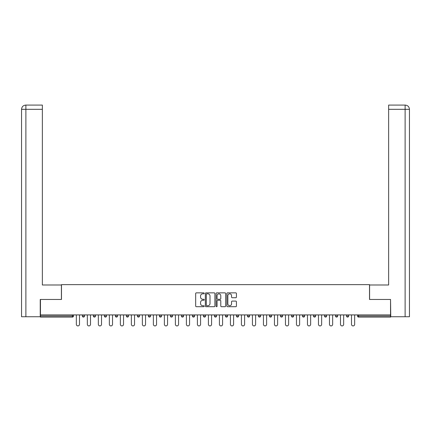 <?xml version="1.0" encoding="UTF-8"?>
<svg xmlns="http://www.w3.org/2000/svg" width="431" height="431" viewBox="0 0 431 431"><rect width="100%" height="100%" fill="white"/><g stroke="black" fill="none" stroke-linecap="round" stroke-linejoin="round"><path stroke-width="0.65" d="M204.213 293.333A0.485 0.485 0 0 0 203.728 292.848L196.369 292.848A0.695 0.695 0 0 0 195.674 293.543L195.674 306.01A0.695 0.695 0 0 0 196.369 306.7L203.728 306.7A0.485 0.485 0 0 0 204.213 306.215A0.485 0.485 0 0 0 203.728 305.73L202.775 305.73A2.214 2.214 0 0 1 200.56 303.516L200.56 302.476A2.214 2.214 0 0 1 202.775 300.262L203.728 300.262A0.485 0.485 0 0 0 204.213 299.777A0.485 0.485 0 0 0 203.728 299.292L202.775 299.292A2.214 2.214 0 0 1 200.56 297.072L200.56 296.038A2.214 2.214 0 0 1 202.775 293.818L203.728 293.818A0.485 0.485 0 0 0 204.213 293.333M235.741 297.735A0.695 0.695 0 0 0 236.43 297.04L236.43 293.543A0.695 0.695 0 0 0 235.741 292.848L227.568 292.848A0.695 0.695 0 0 0 226.873 293.543L226.873 306.01A0.695 0.695 0 0 0 227.568 306.7L235.741 306.7A0.695 0.695 0 0 0 236.43 306.01L236.43 301.786A0.695 0.695 0 0 0 235.741 301.091L232.244 301.091A0.695 0.695 0 0 0 231.549 301.786L231.549 303.877A1.853 1.853 0 0 1 229.696 305.73A1.853 1.853 0 0 1 227.843 303.877L227.843 295.671A1.853 1.853 0 0 1 229.696 293.818A1.853 1.853 0 0 1 231.549 295.671L231.549 297.04A0.695 0.695 0 0 0 232.244 297.735L235.741 297.735M42.362 105.083L25.79 105.083L42.362 105.083L42.362 109.318L25.887 109.318L25.887 316.742L40.245 316.742L40.245 299.459L61.482 299.459L61.482 284.643L369.518 284.643L369.518 299.459L390.54 299.459L390.54 314.91L40.46 314.91L40.46 316.036L72.419 316.036L72.419 314.91M40.46 299.459L40.46 314.91M214.897 293.543A0.695 0.695 0 0 0 214.202 292.848L206.029 292.848A0.695 0.695 0 0 0 205.339 293.543L205.339 306.01A0.695 0.695 0 0 0 206.029 306.7L214.202 306.7A0.695 0.695 0 0 0 214.897 306.01L214.897 293.543M216.798 292.848L224.971 292.848A0.695 0.695 0 0 1 225.661 293.543L225.661 306.01A0.695 0.695 0 0 1 224.971 306.7L221.475 306.7A0.695 0.695 0 0 1 220.78 306.01L220.78 300.951A0.695 0.695 0 0 0 220.09 300.262L217.768 300.262A0.695 0.695 0 0 0 217.073 300.951L217.073 306.215A0.485 0.485 0 0 1 216.588 306.7A0.485 0.485 0 0 1 216.103 306.215L216.103 293.543A0.695 0.695 0 0 1 216.798 292.848M72.419 317.097A1.056 1.056 0 0 0 73.475 316.036L72.419 316.036L72.419 317.097A1.056 1.056 0 0 0 73.475 316.036L73.475 314.91L73.475 316.036A1.056 1.056 0 0 1 72.419 317.097L40.46 317.097L40.46 316.036M390.54 314.91L390.54 317.097L358.581 317.097A1.056 1.056 0 0 1 357.525 316.036L357.525 314.91M82.364 314.91L82.364 316.036L82.364 314.91M83.425 317.097A1.056 1.056 0 0 1 82.364 316.036A1.056 1.056 0 0 0 83.425 317.097A1.056 1.056 0 0 0 84.481 316.036L84.481 314.91L84.481 316.036A1.056 1.056 0 0 1 83.425 317.097A1.056 1.056 0 0 1 82.364 316.036L84.481 316.036A1.056 1.056 0 0 1 83.425 317.097M93.371 314.91L93.371 316.036L93.371 314.91M95.488 314.91L95.488 316.036L95.488 314.91M104.377 314.91L104.377 316.036L104.377 314.91M106.495 314.91L106.495 316.036L106.495 314.91M115.384 314.91L115.384 316.036L115.384 314.91M117.501 314.91L117.501 316.036L117.501 314.91M126.391 314.91L126.391 316.036L126.391 314.91M128.508 314.91L128.508 316.036L128.508 314.91M139.515 314.91L139.515 316.036L137.397 316.036A1.056 1.056 0 0 0 138.459 317.097A1.056 1.056 0 0 1 137.397 316.036L137.397 314.91M148.404 314.91L148.404 316.036L148.404 314.91M150.521 314.91L150.521 316.036L150.521 314.91M159.411 314.91L159.411 316.036L159.411 314.91M161.528 314.91L161.528 316.036A1.056 1.056 0 0 1 160.467 317.097A1.056 1.056 0 0 1 159.411 316.036L161.528 316.036A1.056 1.056 0 0 1 160.467 317.097M170.417 314.91L170.417 316.036L170.417 314.91M172.535 314.91L172.535 316.036L172.535 314.91M181.424 314.91L181.424 316.036L181.424 314.91M183.541 314.91L183.541 316.036L183.541 314.91M192.431 314.91L192.431 316.036L192.431 314.91M194.548 314.91L194.548 316.036L194.548 314.91M203.437 314.91L203.437 316.036L203.437 314.91M205.555 314.91L205.555 316.036L205.555 314.91M214.444 314.91L214.444 316.036L214.444 314.91M216.556 314.91L216.556 316.036L216.556 314.91M227.563 314.91L227.563 316.036A1.056 1.056 0 0 1 226.507 317.097A1.056 1.056 0 0 1 225.445 316.036L225.445 314.91M238.569 314.91L238.569 316.036A1.056 1.056 0 0 1 237.513 317.097A1.056 1.056 0 0 1 236.452 316.036L236.452 314.91M249.576 314.91L249.576 316.036A1.056 1.056 0 0 1 248.52 317.097A1.056 1.056 0 0 1 247.459 316.036L247.459 314.91M260.583 314.91L260.583 316.036A1.056 1.056 0 0 1 259.527 317.097A1.056 1.056 0 0 1 258.465 316.036L258.465 314.91M270.533 317.097A1.056 1.056 0 0 0 271.589 316.036L271.589 314.91L271.589 316.036A1.056 1.056 0 0 1 270.533 317.097A1.056 1.056 0 0 1 269.472 316.036L269.472 314.91M282.596 314.91L282.596 316.036A1.056 1.056 0 0 1 281.54 317.097A1.056 1.056 0 0 1 280.479 316.036L280.479 314.91M291.485 314.91L291.485 316.036L291.485 314.91M293.603 314.91L293.603 316.036A1.056 1.056 0 0 1 292.541 317.097A1.056 1.056 0 0 1 291.485 316.036L293.603 316.036A1.056 1.056 0 0 1 292.541 317.097M303.548 317.097A1.056 1.056 0 0 0 304.609 316.036L304.609 314.91L304.609 316.036A1.056 1.056 0 0 1 303.548 317.097A1.056 1.056 0 0 1 302.492 316.036L302.492 314.91M313.499 314.91L313.499 316.036L313.499 314.91M315.616 314.91L315.616 316.036A1.056 1.056 0 0 1 314.555 317.097A1.056 1.056 0 0 1 313.499 316.036L315.616 316.036A1.056 1.056 0 0 1 314.555 317.097A1.056 1.056 0 0 0 315.616 316.036M324.505 316.036A1.056 1.056 0 0 0 325.561 317.097A1.056 1.056 0 0 0 326.623 316.036L326.623 314.91L326.623 316.036L324.505 316.036A1.056 1.056 0 0 0 325.561 317.097A1.056 1.056 0 0 1 324.505 316.036L324.505 314.91M335.512 314.91L335.512 316.036L335.512 314.91M337.629 314.91L337.629 316.036L337.629 314.91M348.636 314.91L348.636 316.036A1.056 1.056 0 0 1 347.575 317.097A1.056 1.056 0 0 1 346.519 316.036L346.519 314.91M94.432 317.097A1.056 1.056 0 0 1 93.371 316.036A1.056 1.056 0 0 0 94.432 317.097A1.056 1.056 0 0 0 95.488 316.036A1.056 1.056 0 0 1 94.432 317.097A1.056 1.056 0 0 1 93.371 316.036L95.488 316.036A1.056 1.056 0 0 1 94.432 317.097M105.439 317.097A1.056 1.056 0 0 1 104.377 316.036A1.056 1.056 0 0 0 105.439 317.097A1.056 1.056 0 0 0 106.495 316.036A1.056 1.056 0 0 1 105.439 317.097A1.056 1.056 0 0 1 104.377 316.036L106.495 316.036A1.056 1.056 0 0 1 105.439 317.097M116.445 317.097A1.056 1.056 0 0 1 115.384 316.036A1.056 1.056 0 0 0 116.445 317.097A1.056 1.056 0 0 0 117.501 316.036A1.056 1.056 0 0 1 116.445 317.097A1.056 1.056 0 0 1 115.384 316.036L117.501 316.036A1.056 1.056 0 0 1 116.445 317.097M127.452 317.097A1.056 1.056 0 0 1 126.391 316.036A1.056 1.056 0 0 0 127.452 317.097A1.056 1.056 0 0 0 128.508 316.036A1.056 1.056 0 0 1 127.452 317.097A1.056 1.056 0 0 1 126.391 316.036L128.508 316.036A1.056 1.056 0 0 1 127.452 317.097M138.459 317.097A1.056 1.056 0 0 0 139.515 316.036A1.056 1.056 0 0 1 138.459 317.097A1.056 1.056 0 0 1 137.397 316.036M149.46 317.097A1.056 1.056 0 0 1 148.404 316.036L150.521 316.036A1.056 1.056 0 0 1 149.46 317.097A1.056 1.056 0 0 0 150.521 316.036A1.056 1.056 0 0 1 149.46 317.097M171.473 317.097A1.056 1.056 0 0 1 170.417 316.036L172.535 316.036A1.056 1.056 0 0 1 171.473 317.097A1.056 1.056 0 0 0 172.535 316.036M182.48 317.097A1.056 1.056 0 0 1 181.424 316.036A1.056 1.056 0 0 0 182.48 317.097A1.056 1.056 0 0 0 183.541 316.036A1.056 1.056 0 0 1 182.48 317.097A1.056 1.056 0 0 1 181.424 316.036L183.541 316.036M193.487 317.097A1.056 1.056 0 0 1 192.431 316.036L194.548 316.036A1.056 1.056 0 0 1 193.487 317.097A1.056 1.056 0 0 0 194.548 316.036M204.493 317.097A1.056 1.056 0 0 1 203.437 316.036L205.555 316.036A1.056 1.056 0 0 1 204.493 317.097A1.056 1.056 0 0 0 205.555 316.036M215.5 317.097A1.056 1.056 0 0 1 214.444 316.036A1.056 1.056 0 0 0 215.5 317.097A1.056 1.056 0 0 0 216.556 316.036A1.056 1.056 0 0 1 215.5 317.097A1.056 1.056 0 0 1 214.444 316.036L216.556 316.036M336.568 317.097A1.056 1.056 0 0 1 335.512 316.036L337.629 316.036A1.056 1.056 0 0 1 336.568 317.097A1.056 1.056 0 0 0 337.629 316.036A1.056 1.056 0 0 1 336.568 317.097M206.794 293.818A0.485 0.485 0 0 0 206.309 294.303L206.309 305.245A0.485 0.485 0 0 0 206.794 305.73L207.796 305.73A2.214 2.214 0 0 0 210.01 303.516L210.01 296.038A2.214 2.214 0 0 0 207.796 293.818L206.794 293.818M220.78 295.709A1.853 1.853 0 0 0 218.926 293.856A1.853 1.853 0 0 0 217.073 295.709L217.073 298.597A0.695 0.695 0 0 0 217.768 299.292L220.09 299.292A0.695 0.695 0 0 0 220.78 298.597L220.78 295.709M76.335 324.327L76.335 314.91L76.335 324.327A1.589 1.589 0 0 0 77.919 325.917A1.589 1.589 0 0 0 79.509 324.327L79.509 314.91M61.412 299.459L61.412 284.993L42.362 284.993L42.362 109.318M25.887 316.742L21.55 316.742L21.55 274.412L21.55 316.742M25.887 105.083L26.841 105.083L25.887 105.083L25.887 109.318L21.55 109.318L21.55 274.412L21.55 109.318C21.803 106.748 23.215 105.336 25.779 105.083C23.209 105.336 21.798 106.748 21.55 109.318L21.55 274.412L21.55 109.318M369.588 299.459L369.588 284.993L388.638 284.993L388.638 105.083L405.21 105.083L388.638 105.083M409.45 274.412L409.45 109.318L409.45 316.742L390.755 316.742L390.54 299.459M405.113 105.083L404.159 105.083L405.113 105.083L405.113 109.318L388.638 109.318M405.113 316.742L405.113 109.318L409.45 109.318C409.197 106.748 407.785 105.336 405.221 105.083M87.342 324.327L87.342 314.91L87.342 324.327A1.589 1.589 0 0 0 88.926 325.917A1.589 1.589 0 0 0 90.515 324.327L90.515 314.91M98.349 324.327L98.349 314.91L98.349 324.327A1.589 1.589 0 0 0 99.933 325.917A1.589 1.589 0 0 0 101.522 324.327L101.522 314.91M109.355 324.327L109.355 314.91L109.355 324.327A1.589 1.589 0 0 0 110.939 325.917A1.589 1.589 0 0 0 112.529 324.327L112.529 314.91M120.357 324.327L120.357 314.91L120.357 324.327A1.589 1.589 0 0 0 121.946 325.917A1.589 1.589 0 0 0 123.535 324.327L123.535 314.91M131.363 324.327L131.363 314.91L131.363 324.327A1.589 1.589 0 0 0 132.953 325.917A1.589 1.589 0 0 0 134.542 324.327L134.542 314.91M142.37 324.327L142.37 314.91L142.37 324.327A1.589 1.589 0 0 0 143.959 325.917A1.589 1.589 0 0 0 145.549 324.327L145.549 314.91M153.377 324.327L153.377 314.91L153.377 324.327A1.589 1.589 0 0 0 154.966 325.917A1.589 1.589 0 0 0 156.555 324.327L156.555 314.91M164.383 324.327L164.383 314.91L164.383 324.327A1.589 1.589 0 0 0 165.973 325.917A1.589 1.589 0 0 0 167.557 324.327L167.557 314.91M175.39 324.327L175.39 314.91L175.39 324.327A1.589 1.589 0 0 0 176.979 325.917A1.589 1.589 0 0 0 178.563 324.327L178.563 314.91M186.397 324.327L186.397 314.91L186.397 324.327A1.589 1.589 0 0 0 187.986 325.917A1.589 1.589 0 0 0 189.57 324.327L189.57 314.91M197.403 324.327L197.403 314.91L197.403 324.327A1.589 1.589 0 0 0 198.993 325.917A1.589 1.589 0 0 0 200.577 324.327L200.577 314.91M208.41 324.327L208.41 314.91L208.41 324.327A1.589 1.589 0 0 0 209.999 325.917A1.589 1.589 0 0 0 211.583 324.327L211.583 314.91M219.417 324.327L219.417 314.91L219.417 324.327A1.589 1.589 0 0 0 221.001 325.917A1.589 1.589 0 0 0 222.59 324.327L222.59 314.91M230.423 324.327L230.423 314.91L230.423 324.327A1.589 1.589 0 0 0 232.007 325.917A1.589 1.589 0 0 0 233.597 324.327L233.597 314.91M241.43 324.327L241.43 314.91L241.43 324.327A1.589 1.589 0 0 0 243.014 325.917A1.589 1.589 0 0 0 244.603 324.327L244.603 314.91M252.437 324.327L252.437 314.91L252.437 324.327A1.589 1.589 0 0 0 254.021 325.917A1.589 1.589 0 0 0 255.61 324.327L255.61 314.91M263.443 324.327L263.443 314.91L263.443 324.327A1.589 1.589 0 0 0 265.027 325.917A1.589 1.589 0 0 0 266.617 324.327L266.617 314.91M274.445 324.327L274.445 314.91L274.445 324.327A1.589 1.589 0 0 0 276.034 325.917A1.589 1.589 0 0 0 277.623 324.327L277.623 314.91M285.451 324.327L285.451 314.91L285.451 324.327A1.589 1.589 0 0 0 287.041 325.917A1.589 1.589 0 0 0 288.63 324.327L288.63 314.91M296.458 324.327L296.458 314.91L296.458 324.327A1.589 1.589 0 0 0 298.047 325.917A1.589 1.589 0 0 0 299.637 324.327L299.637 314.91M307.465 324.327L307.465 314.91L307.465 324.327A1.589 1.589 0 0 0 309.054 325.917A1.589 1.589 0 0 0 310.643 324.327L310.643 314.91M318.471 324.327L318.471 314.91L318.471 324.327A1.589 1.589 0 0 0 320.061 325.917A1.589 1.589 0 0 0 321.645 324.327L321.645 314.91M329.478 324.327L329.478 314.91L329.478 324.327A1.589 1.589 0 0 0 331.067 325.917A1.589 1.589 0 0 0 332.651 324.327L332.651 314.91M340.485 324.327L340.485 314.91L340.485 324.327A1.589 1.589 0 0 0 342.074 325.917A1.589 1.589 0 0 0 343.658 324.327L343.658 314.91M351.491 324.327L351.491 314.91L351.491 324.327A1.589 1.589 0 0 0 353.081 325.917A1.589 1.589 0 0 0 354.665 324.327L354.665 314.91M358.581 314.91L358.581 316.036L390.54 316.036M357.525 316.036L358.581 316.036L358.581 317.097M226.507 317.097A1.056 1.056 0 0 0 227.563 316.036L225.445 316.036M237.513 317.097A1.056 1.056 0 0 0 238.569 316.036L236.452 316.036M248.52 317.097A1.056 1.056 0 0 0 249.576 316.036L247.459 316.036M259.527 317.097A1.056 1.056 0 0 0 260.583 316.036L258.465 316.036M271.589 316.036L269.472 316.036M281.54 317.097A1.056 1.056 0 0 0 282.596 316.036L280.479 316.036M304.609 316.036L302.492 316.036M325.561 317.097A1.056 1.056 0 0 0 326.623 316.036M347.575 317.097A1.056 1.056 0 0 0 348.636 316.036L346.519 316.036"/></g></svg>
